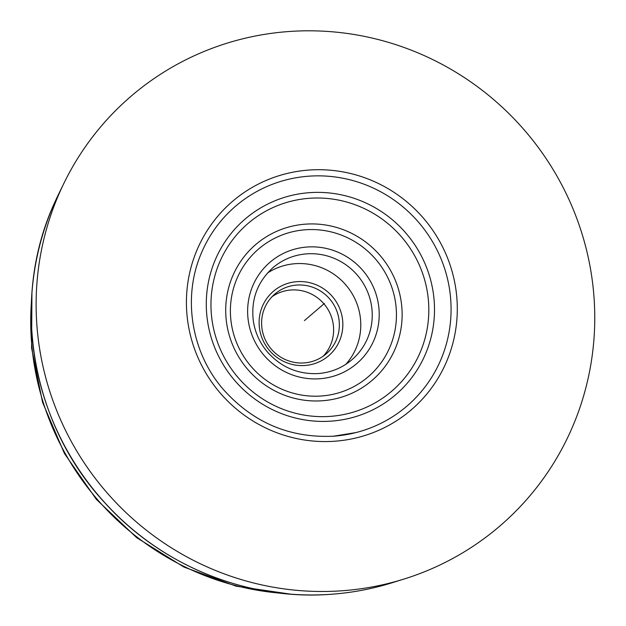 <?xml version="1.0" encoding="UTF-8"?>
<svg xmlns="http://www.w3.org/2000/svg" width="626" height="626" viewBox="0 0 626 626"><rect width="100%" height="100%" fill="white"/><g stroke="black" fill="none" stroke-linecap="round" stroke-linejoin="round"><path stroke-width="0.94" d="M272.06 296.693A39.415 38.483 -130.6 0 1 291.067 289.995A39.415 38.483 -130.6 0 1 329.636 312.523A39.415 38.483 -130.6 0 1 323.165 356.217M296.794 285.073A39.415 38.483 -130.6 0 1 336.162 309.369A39.415 38.483 -130.6 0 1 326.154 353.901A39.415 38.483 -130.6 0 1 304.158 362.923A39.415 38.483 -130.6 0 1 264.79 338.627A39.415 38.483 -130.6 0 1 274.798 294.095A39.415 38.483 -130.6 0 1 296.794 285.073M297.014 281.653A42.451 41.441 -130.6 0 1 342.657 320.59A42.451 41.441 -130.6 0 1 304.932 365.49A42.451 41.441 -130.6 0 1 259.289 326.553A42.451 41.441 -130.6 0 1 297.014 281.653M345.881 364.277A60.636 59.204 49.4 0 0 354.246 297.546A60.636 59.204 49.4 0 0 295.315 263.687A60.636 59.204 -130.6 0 0 267.529 273.014M62.991 185.202A283.171 276.457 -130.6 0 0 86.764 466.644A283.171 276.457 -130.6 0 0 341.874 590.78A283.171 276.457 49.4 0 0 401.751 579.746A283.171 276.457 49.4 0 0 588.949 260.752A283.171 276.457 49.4 0 0 289.009 31.511A283.171 276.457 -130.6 0 0 62.991 185.202L59.634 192.072A277.803 271.222 -130.6 0 0 55.424 200.899C9.726 298.164 30.181 422.808 104.925 502.897C161.68 565.967 247.786 600.764 331.107 594.277C349.457 592.963 367.446 589.817 385.084 584.848A277.803 271.222 49.4 0 0 394.45 582.023L401.751 579.746M324.417 303.446L320.387 306.897M304.416 320.614L322.007 305.511M351.929 359.747A60.636 59.204 49.4 0 0 367.329 291.231A60.636 59.204 49.4 0 0 306.763 253.859A60.636 59.204 -130.6 0 0 272.92 267.732C257.466 281.786 250.916 299.4 253.28 320.575C255.017 332.445 259.798 342.993 267.623 352.219C281.317 367.384 298.179 374.497 318.219 373.558C330.998 372.54 342.234 367.939 351.929 359.747M319.643 378.753A66.7 65.12 -130.6 0 1 247.919 317.57A66.7 65.12 -130.6 0 1 307.194 247.012A66.7 65.12 49.4 0 1 378.918 308.195A66.7 65.12 49.4 0 1 319.643 378.753M321.279 396.008A84.174 82.178 49.4 0 0 396.078 306.967A84.174 82.178 49.4 0 0 305.566 229.758A84.174 82.178 -130.6 0 0 230.759 318.798A84.174 82.178 -130.6 0 0 321.279 396.008M322.265 400.765A89.424 87.304 49.4 0 0 401.735 306.169A89.424 87.304 49.4 0 0 305.566 224.147A89.424 87.304 -130.6 0 0 226.103 318.744A89.424 87.304 -130.6 0 0 322.265 400.765M330.199 416.376A110.434 107.813 -130.6 0 1 211.447 315.089A110.434 107.813 -130.6 0 1 309.58 198.278A110.434 107.813 -130.6 0 1 428.333 299.564A110.434 107.813 -130.6 0 1 330.199 416.376M331.185 421.134A115.685 112.938 -130.6 0 1 206.791 315.027A115.685 112.938 -130.6 0 1 309.588 192.659A115.685 112.938 -130.6 0 1 433.99 298.766A115.685 112.938 -130.6 0 1 331.185 421.134M280.323 593.174A269.086 262.709 -130.6 0 1 31.347 303.203M55.424 200.899A277.803 271.222 -130.6 0 0 331.138 594.27A277.803 271.222 49.4 0 0 385.084 584.848M333.564 436.197A131.656 128.533 49.4 0 0 355.834 432.597A131.656 128.533 49.4 0 0 360.42 431.345A131.656 128.533 49.4 0 0 448.474 283.242A131.656 128.533 49.4 0 0 308.923 176.18A131.656 128.533 -130.6 0 0 203.427 248.506A131.656 128.533 -130.6 0 0 201.494 252.841C182.221 297.029 191.055 352.352 223.388 389.497C253.076 422.66 289.791 438.223 333.533 436.197L355.834 432.597M334.675 441.228A137.305 134.05 -130.6 0 1 187.025 315.293A137.305 134.05 -130.6 0 1 309.041 170.045A137.305 134.05 49.4 0 1 456.69 295.988A137.305 134.05 49.4 0 1 334.675 441.228M290.8 594.176L236.088 586.179L183.981 567.078L136.711 537.695L96.302 499.305L64.462 453.553L42.576 402.377L31.574 347.986L31.942 292.686"/></g></svg>

